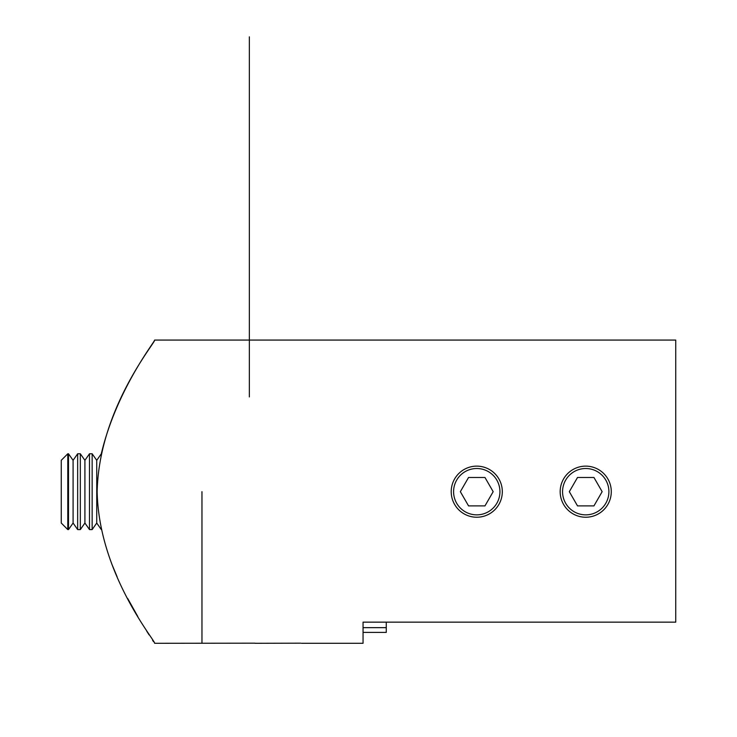 <?xml version="1.0" encoding="UTF-8"?>
<svg xmlns="http://www.w3.org/2000/svg" width="737" height="737" viewBox="0 0 737 737"><rect width="100%" height="100%" fill="white"/><g stroke="black" fill="none" stroke-linecap="round" stroke-linejoin="round"><path stroke-width="1.11" d="M201.966 491.68L201.966 643.3L201.966 491.68M254.901 643.171L154.586 643.3C157.101 642.811 98.896 575.311 97.155 491.772C98.896 407.874 157.11 340.632 154.586 340.07L675.746 340.07L675.746 622.157L363.055 622.157L363.055 643.3L301.461 643.3M386.271 622.157L386.271 632.401L363.055 632.401M154.586 340.07C155.931 340.43 116.722 388.703 101.291 453.826L96.74 460.321L96.74 523.04L92.153 529.59L92.153 453.78L96.74 460.321M111.72 563.833L117.109 576.767M127.741 598.555L137.81 616.547M146.709 631.121L149.104 634.898M152.559 640.213L153.517 641.678M488.345 471.616A23.169 23.169 0 0 0 456.691 480.1A23.169 23.169 0 0 0 465.176 511.754A23.169 23.169 0 0 0 496.83 503.27A23.169 23.169 0 0 0 488.345 471.616M468.557 477.475L460.349 491.68L468.557 505.895L484.964 505.895L493.173 491.68L484.964 477.475L468.557 477.475M498.885 504.458A25.546 25.546 0 0 1 454.637 504.458A25.546 25.546 0 0 1 476.756 466.134A25.546 25.546 0 0 1 498.885 504.458M597.32 471.616A23.169 23.169 0 0 0 565.666 480.1A23.169 23.169 0 0 0 574.141 511.754A23.169 23.169 0 0 0 605.796 503.27A23.169 23.169 0 0 0 597.32 471.616A23.169 23.169 0 0 1 605.796 503.27M577.522 477.475L569.314 491.68L577.522 505.895L593.939 505.895L602.147 491.68L593.939 477.475L577.522 477.475M607.859 504.458A25.546 25.546 0 0 1 563.602 504.458A25.546 25.546 0 0 1 585.731 466.134A25.546 25.546 0 0 1 607.859 504.458M300.641 643.171L255.03 643.3M84.912 460.321L80.324 453.78L80.324 529.59L84.912 523.04L84.912 460.321L89.49 453.78L89.49 529.59L92.153 529.59M73.083 460.321L68.495 453.78L68.495 529.59L73.083 523.04L73.083 460.321L77.661 453.78L77.661 529.59L80.324 529.59M67.795 529.59L67.795 453.78L61.254 460.321L61.254 523.04L67.795 529.59L68.495 529.59M249.346 396.93L249.346 36.85M386.271 627.657L363.055 627.657M96.74 523.04L101.291 529.544M89.49 453.78L92.153 453.78M84.912 523.04L89.49 529.59M77.661 453.78L80.324 453.78M73.083 523.04L77.661 529.59M67.795 453.78L68.495 453.78"/></g></svg>
